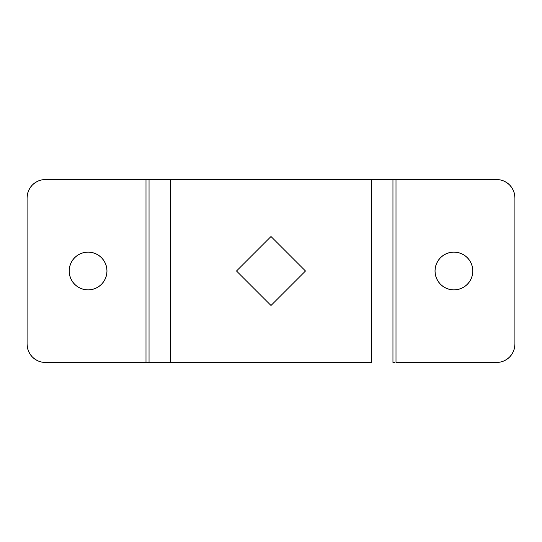 <?xml version="1.0" encoding="UTF-8"?>
<svg xmlns="http://www.w3.org/2000/svg" width="542" height="542" viewBox="0 0 542 542"><rect width="100%" height="100%" fill="white"/><g stroke="black" fill="none" stroke-linecap="round" stroke-linejoin="round"><path stroke-width="0.81" d="M453.925 289.902A18.902 18.902 0 0 1 435.023 271A18.902 18.902 0 0 1 453.925 252.098L457.611 252.464L461.161 253.534L464.426 255.282L467.292 257.633L464.426 255.282L461.161 253.534L457.611 252.464L453.925 252.098L450.239 252.464L453.925 252.098A18.902 18.902 0 0 1 472.827 271A18.902 18.902 0 0 1 453.925 289.902L450.239 289.536L446.689 288.466L443.424 286.718L440.558 284.367L443.424 286.718L446.689 288.466L450.239 289.536L453.925 289.902L457.611 289.536L453.925 289.902M91.761 289.536L88.075 289.902A18.902 18.902 0 0 1 69.173 271A18.902 18.902 0 0 1 88.075 252.098L84.389 252.464L80.839 253.534L77.574 255.282L74.708 257.633L72.357 260.499L70.609 263.764L69.539 267.314L69.173 271L69.539 274.686L70.609 278.236L72.357 281.501L74.708 284.367L77.574 286.718L80.839 288.466L84.389 289.536L88.075 289.902L91.761 289.536L95.311 288.466L98.576 286.718L101.442 284.367L103.793 281.501L105.541 278.236L106.611 274.686L106.977 271L106.611 267.314L105.541 263.764L103.793 260.499L101.442 257.633L98.576 255.282L95.311 253.534L91.761 252.464L88.075 252.098L91.761 252.464L95.311 253.534L98.576 255.282L101.442 257.633L103.793 260.499L105.541 263.764M394.833 362.462L392.95 362.462L392.95 179.537L395.999 179.537L395.999 362.462L496.608 362.462L500.178 362.11L503.606 361.067L506.77 359.38L503.606 361.067L500.178 362.11L496.608 362.462L395.999 362.462L395.999 179.537L496.608 179.537L500.178 179.89L503.606 180.933L506.77 182.62L503.606 180.933M511.817 354.332L513.504 351.169L514.548 347.74L513.504 351.169L511.817 354.332L509.541 357.103L506.77 359.38M514.9 197.83L514.548 194.26L514.9 197.83L514.9 344.17L514.9 197.83A18.293 18.293 0 0 0 496.608 179.537L394.833 179.537M513.504 190.831L511.817 187.667L509.541 184.897L511.817 187.667L513.504 190.831L514.548 194.26M438.207 281.501L436.459 278.236L438.207 281.501L440.558 284.367M435.023 271L435.389 267.314L435.023 271L435.389 274.686L436.459 278.236M440.558 257.633L443.424 255.282L446.689 253.534L443.424 255.282L440.558 257.633L438.207 260.499L436.459 263.764L435.389 267.314M472.461 274.686L471.391 278.236L469.643 281.501L467.292 284.367L464.426 286.718L461.161 288.466L464.426 286.718L467.292 284.367L469.643 281.501L471.391 278.236L472.461 274.686L472.827 271L472.461 267.314L471.391 263.764L469.643 260.499L467.292 257.633M496.608 362.462A18.293 18.293 0 0 0 514.9 344.17L514.548 347.74M506.77 182.62L509.541 184.897M450.239 252.464L446.689 253.534M457.611 289.536L461.161 288.466M392.95 362.462L392.95 179.537L371.609 179.537L371.609 362.462L170.391 362.462L170.391 179.537L371.609 179.537L371.609 362.462L170.391 362.462L170.391 179.537L149.05 179.537L149.05 362.462L170.391 362.462L146.001 362.462L146.001 179.537L149.05 179.537L149.05 362.462M236.508 271L271 305.492L305.492 271L271 236.508L236.508 271L271 236.508L305.492 271L271 305.492L236.508 271M41.822 362.11L45.392 362.462A18.293 18.293 0 0 1 27.1 344.17L27.1 197.83A18.293 18.293 0 0 1 45.392 179.537L146.001 179.537L146.001 362.462L45.392 362.462L41.822 362.11L38.394 361.067L35.23 359.38L32.459 357.103L30.183 354.332L28.496 351.169L27.452 347.74L27.1 344.17L27.1 197.83L27.452 194.26L28.496 190.831L30.183 187.667L32.459 184.897L35.23 182.62L38.394 180.933L41.822 179.89L45.392 179.537L147.167 179.537M27.1 344.17L27.452 347.74M28.496 351.169L30.183 354.332L32.459 357.103M35.23 359.38L38.394 361.067M45.392 179.537L41.822 179.89L38.394 180.933L35.23 182.62M30.183 187.667L28.496 190.831L27.452 194.26M84.389 252.464L88.075 252.098A18.902 18.902 0 0 1 106.977 271A18.902 18.902 0 0 1 88.075 289.902L84.389 289.536L80.839 288.466L77.574 286.718L74.708 284.367M69.539 267.314L70.609 263.764L72.357 260.499L74.708 257.633L77.574 255.282L80.839 253.534M101.442 284.367L98.576 286.718L95.311 288.466M45.392 362.462L147.167 362.462M149.05 179.537L392.95 179.537"/></g></svg>
